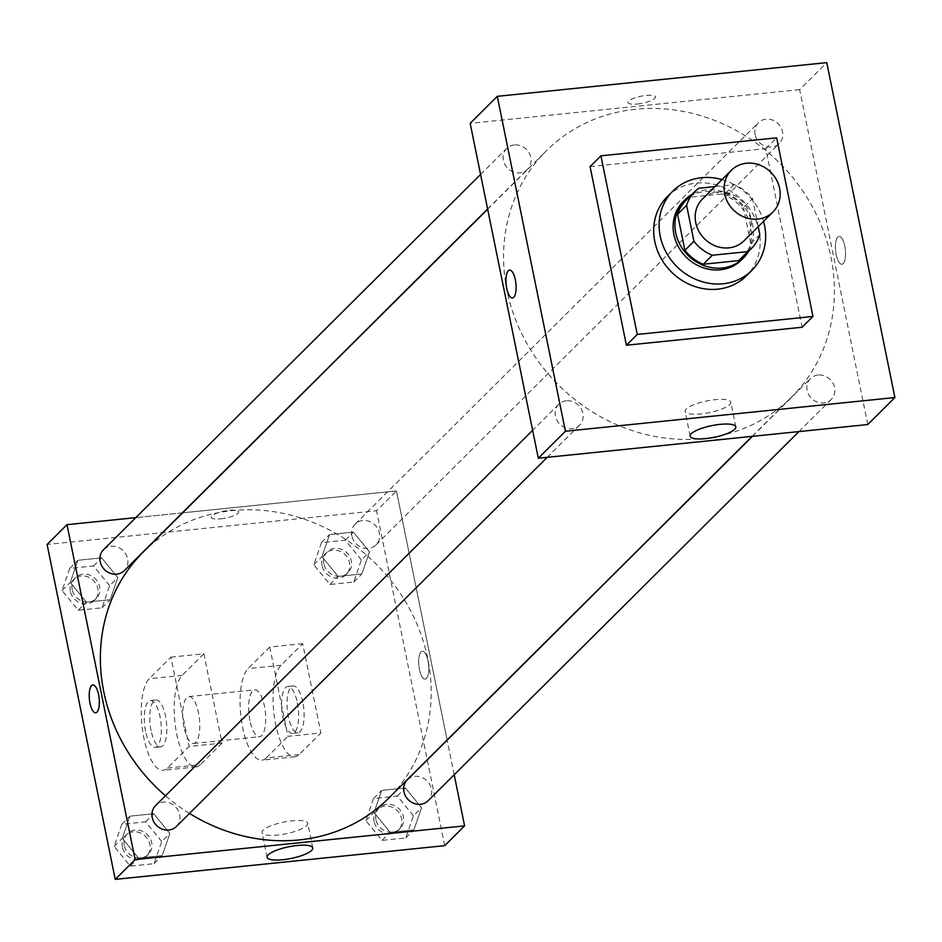 <?xml version="1.0" encoding="UTF-8"?>
<svg xmlns="http://www.w3.org/2000/svg" width="942" height="942" viewBox="0 0 942 942"><rect width="100%" height="100%" fill="white"/><g stroke="black" fill="none" stroke-linecap="round" stroke-linejoin="round"><path stroke-width="0.71" stroke-dasharray="4.71 3.53" d="M702.438 199.056A29.461 26.553 -134.9 0 1 742.037 201.211A29.461 26.553 -134.9 0 1 744.003 240.822M758.216 226.669L752.505 198.562A40.129 36.173 -134.9 0 0 734.112 184.632L714.954 186.598M734.112 184.632L725.081 193.64L689.65 197.255L698.693 188.259M685.87 200.493A40.129 36.173 -134.9 0 1 689.65 197.255M725.081 193.64A40.129 36.173 -134.9 0 1 743.462 207.57L752.505 198.562M742.496 257.378A40.129 36.173 -134.9 0 0 750.786 243.566L743.462 207.57M748.56 251.349A41.236 37.174 45.1 0 0 745.77 209.018A41.236 37.174 45.1 0 0 706.229 189.86A41.236 37.174 45.1 0 0 691.934 194.452M683.28 201.506A41.236 37.174 -134.9 0 1 704.428 191.662A41.236 37.174 -134.9 0 1 746.441 214.87A41.236 37.174 -134.9 0 1 741.46 259.968M750.786 243.566L759.829 234.57M721.996 179.592A55.967 50.456 -134.9 0 1 763.562 221.346M667.466 196.466A55.967 50.456 -134.9 0 1 742.708 200.54A55.967 50.456 -134.9 0 1 746.429 275.806M590.069 166.616L765.787 148.636L802.125 327.251M637.393 104.009A13.989 3.58 168.5 0 0 655.397 96.944A13.989 3.58 168.5 0 0 640.972 96.225A13.989 3.58 168.5 0 0 627.973 102.525A13.989 3.58 168.5 0 0 637.393 104.009A13.989 3.58 -11.5 0 1 627.984 102.525A13.989 3.58 -11.5 0 1 640.972 96.237A13.989 3.58 -11.5 0 1 655.397 96.944A13.989 3.58 -11.5 0 1 637.393 104.009M867.782 424.536L799.64 89.62L826.758 62.631M799.64 89.62L470.176 123.331M566.307 400.786A14.731 13.282 45.1 0 0 558.759 404.306A14.731 13.282 45.1 0 0 559.736 424.112A14.731 13.282 45.1 0 0 579.542 425.183A14.731 13.282 45.1 0 0 581.32 409.075A14.731 13.282 45.1 0 0 566.307 400.786M514.261 144.915A14.731 13.282 45.1 0 0 506.702 148.436A14.731 13.282 45.1 0 0 507.691 168.241A14.731 13.282 45.1 0 0 527.485 169.313A14.731 13.282 45.1 0 0 529.263 153.205A14.731 13.282 45.1 0 0 514.261 144.915M755.084 134.529A14.731 13.282 -134.9 0 1 758.416 122.684A14.731 13.282 -134.9 0 1 778.21 123.755A14.731 13.282 -134.9 0 1 779.199 143.561A14.731 13.282 -134.9 0 1 765.116 146.198A14.731 13.282 -134.9 0 1 755.084 134.529M818.021 375.034A14.731 13.282 45.1 0 0 810.473 378.554A14.731 13.282 45.1 0 0 811.451 398.36A14.731 13.282 45.1 0 0 831.256 399.432A14.731 13.282 45.1 0 0 833.034 383.323A14.731 13.282 45.1 0 0 818.021 375.034M635.473 109.272A173.799 156.666 45.1 0 0 546.372 150.755A173.799 156.666 45.1 0 0 557.947 384.454A173.799 156.666 45.1 0 0 791.586 397.112A173.799 156.666 45.1 0 0 812.581 207.087A173.799 156.666 45.1 0 0 635.473 109.272M843.184 263.583A13.989 4.887 -95.8 0 0 845.115 247.923A13.989 4.887 -95.8 0 0 839.063 236.407A13.989 4.887 -95.8 0 0 835.625 250.831A13.989 4.887 -95.8 0 0 841.913 264.255A13.989 4.887 -95.8 0 0 843.184 263.583A13.989 4.887 84.2 0 1 841.913 264.255A13.989 4.887 84.2 0 1 835.625 250.831A13.989 4.887 84.2 0 1 839.063 236.407A13.989 4.887 84.2 0 1 845.115 247.923A13.989 4.887 84.2 0 1 843.184 263.583M765.787 148.636L776.632 137.838M729.685 404.565A23.303 5.958 168.5 0 0 730.804 402.14A23.303 5.958 168.5 0 0 706.783 400.962A23.303 5.958 168.5 0 0 685.128 411.442A23.303 5.958 168.5 0 0 704.934 413.385A23.303 5.958 168.5 0 0 729.685 404.565M512.448 297.955L512.46 297.955A13.989 4.887 -95.8 0 0 515.898 283.542A13.989 4.887 -95.8 0 0 509.61 270.118L509.61 270.118M143.172 552.094A173.799 156.666 -134.9 0 1 232.285 510.611A173.799 156.666 -134.9 0 1 409.381 608.426A173.799 156.666 -134.9 0 1 388.398 798.451M189.507 813.429A173.799 156.666 -134.9 0 1 165.486 795.778M176.354 826.511A14.731 13.282 45.1 0 0 179.686 814.677A14.731 13.282 45.1 0 0 163.119 802.125A14.731 13.282 45.1 0 0 155.571 805.634M351.884 535.857A14.731 13.282 -134.9 0 1 355.228 524.023A14.731 13.282 -134.9 0 1 375.022 525.094A14.731 13.282 -134.9 0 1 376.011 544.9A14.731 13.282 -134.9 0 1 361.928 547.538A14.731 13.282 -134.9 0 1 351.884 535.857M103.514 549.775A14.731 13.282 -134.9 0 1 111.062 546.254A14.731 13.282 -134.9 0 1 126.075 554.544A14.731 13.282 -134.9 0 1 124.297 570.652M407.285 779.882A14.731 13.282 -134.9 0 1 414.833 776.373A14.731 13.282 -134.9 0 1 429.846 784.662A14.731 13.282 -134.9 0 1 428.068 800.759M396.452 490.959L182.607 512.837L396.452 490.959L447.12 740L396.452 490.959L376.565 510.764L47.1 544.464M182.348 512.872L135.801 517.629L182.348 512.872M454.197 774.76L447.156 740.188L454.197 774.76M161.718 841.536L145.563 821.824L121.789 824.262L114.159 846.411L130.302 866.122L154.088 863.684L161.718 841.536L169.854 833.446L153.699 813.723L129.925 816.161L122.295 838.309L138.439 858.021L162.224 855.595L169.854 833.446L153.699 813.723L129.925 816.161L122.295 838.309L138.439 858.021L162.224 855.595L169.854 833.446M124.214 845.374A14.731 13.282 -134.9 0 1 127.547 833.529A14.731 13.282 -134.9 0 1 147.352 834.612A14.731 13.282 -134.9 0 1 148.33 854.418A14.731 13.282 -134.9 0 1 134.259 857.055A14.731 13.282 -134.9 0 1 124.214 845.374M145.563 821.824L153.699 813.723M121.789 824.262L129.925 816.161M114.159 846.411L122.295 838.309M130.302 866.122L138.439 858.021M154.088 863.684L162.224 855.595M122.401 847.176A14.731 13.282 -134.9 0 1 125.733 835.33A14.731 13.282 -134.9 0 1 145.539 836.402A14.731 13.282 -134.9 0 1 146.516 856.207A14.731 13.282 -134.9 0 1 132.445 858.845A14.731 13.282 -134.9 0 1 122.401 847.176M413.42 815.784L397.277 796.072L373.503 798.51L365.873 820.659L382.016 840.37L405.79 837.933L413.42 815.784L421.557 807.694L405.413 787.971L381.64 790.409L374.009 812.557L390.153 832.269L413.927 829.843L421.557 807.694L405.413 787.971L381.64 790.409L374.009 812.557L390.153 832.269L413.927 829.843L421.557 807.694M375.917 819.622A14.731 13.282 -134.9 0 1 379.261 807.777A14.731 13.282 -134.9 0 1 399.055 808.86A14.731 13.282 -134.9 0 1 400.044 828.666A14.731 13.282 -134.9 0 1 385.961 831.303A14.731 13.282 -134.9 0 1 375.917 819.622M397.277 796.072L405.413 787.971M373.503 798.51L381.64 790.409M365.873 820.659L374.009 812.557M382.016 840.37L390.153 832.269M405.79 837.933L413.927 829.843M374.115 821.424A14.731 13.282 -134.9 0 1 377.448 809.578A14.731 13.282 -134.9 0 1 397.253 810.65A14.731 13.282 -134.9 0 1 398.231 830.455A14.731 13.282 -134.9 0 1 384.159 833.093A14.731 13.282 -134.9 0 1 374.115 821.424M109.661 585.677L93.505 565.954L69.732 568.391L62.101 590.54L78.257 610.251L102.03 607.826L109.661 585.677L117.797 577.576L101.642 557.864L77.868 560.29L70.238 582.439L86.381 602.15L110.167 599.724L117.797 577.576L101.642 557.864L77.868 560.29L70.238 582.439L86.381 602.15L110.167 599.724L117.797 577.576M72.157 589.515A14.731 13.282 -134.9 0 1 75.49 577.67A14.731 13.282 -134.9 0 1 95.295 578.741A14.731 13.282 -134.9 0 1 96.272 598.547A14.731 13.282 -134.9 0 1 82.201 601.184A14.731 13.282 -134.9 0 1 72.157 589.515M93.505 565.954L101.642 557.864M69.732 568.391L77.868 560.29M62.101 590.54L70.238 582.439M78.257 610.251L86.381 602.15M102.03 607.826L110.167 599.724M70.344 591.305A14.731 13.282 -134.9 0 1 73.676 579.471A14.731 13.282 -134.9 0 1 93.482 580.543A14.731 13.282 -134.9 0 1 94.459 600.348A14.731 13.282 -134.9 0 1 80.388 602.986A14.731 13.282 -134.9 0 1 70.344 591.305M361.375 559.925L345.219 540.202L321.446 542.639L313.816 564.788L329.959 584.499L353.745 582.074L361.375 559.925L369.5 551.824L353.356 532.112L329.582 534.538L321.952 556.687L338.096 576.398L361.869 573.972L369.5 551.824L353.356 532.112L329.582 534.538L321.952 556.687L338.096 576.398L361.869 573.972L369.5 551.824M323.86 563.763A14.731 13.282 -134.9 0 1 327.204 551.918A14.731 13.282 -134.9 0 1 346.997 552.989A14.731 13.282 -134.9 0 1 347.987 572.795A14.731 13.282 -134.9 0 1 333.904 575.432A14.731 13.282 -134.9 0 1 323.86 563.763M345.219 540.202L353.356 532.112M321.446 542.639L329.582 534.538M313.816 564.788L321.952 556.687M329.959 584.499L338.096 576.398M353.745 582.074L361.869 573.972M322.058 565.553A14.731 13.282 -134.9 0 1 325.39 553.719A14.731 13.282 -134.9 0 1 345.196 554.791A14.731 13.282 -134.9 0 1 346.173 574.596A14.731 13.282 -134.9 0 1 332.102 577.234A14.731 13.282 -134.9 0 1 322.058 565.553M95.707 712.788L95.707 712.788A13.989 4.887 -95.8 0 0 99.145 698.375A13.989 4.887 -95.8 0 0 92.858 684.952L92.858 684.952M306.609 825.698A23.303 5.958 168.5 0 0 307.728 823.284A23.303 5.958 168.5 0 0 283.707 822.095A23.303 5.958 168.5 0 0 262.053 832.575A23.303 5.958 168.5 0 0 281.858 834.518A23.303 5.958 168.5 0 0 306.609 825.698M426.443 678.417A13.989 4.887 -95.8 0 0 428.363 662.756A13.989 4.887 -95.8 0 0 422.322 651.24A13.989 4.887 -95.8 0 0 418.872 665.664A13.989 4.887 -95.8 0 0 425.172 679.088A13.989 4.887 -95.8 0 0 426.443 678.417A13.989 4.887 84.2 0 1 425.16 679.088A13.989 4.887 84.2 0 1 418.872 665.664A13.989 4.887 84.2 0 1 422.31 651.24A13.989 4.887 84.2 0 1 428.363 662.756A13.989 4.887 84.2 0 1 426.432 678.417M444.706 845.669L376.565 510.764M220.652 518.842A13.989 3.58 168.5 0 0 238.656 511.777A13.989 3.58 168.5 0 0 224.231 511.059A13.989 3.58 168.5 0 0 211.232 517.358A13.989 3.58 168.5 0 0 220.652 518.842A13.989 3.58 -11.5 0 1 211.232 517.358A13.989 3.58 -11.5 0 1 224.231 511.07A13.989 3.58 -11.5 0 1 238.656 511.777A13.989 3.58 -11.5 0 1 220.652 518.842M302.712 643.669L269.765 647.036L287.934 736.35L320.881 732.982L299.179 754.577A47.135 16.473 84.2 0 1 294.893 756.803A47.135 16.473 84.2 0 1 274.522 718.039A47.135 16.473 84.2 0 1 281.01 665.264L302.712 643.669L320.881 732.982M170.926 657.151L203.872 653.783L222.041 743.085L189.095 746.464L167.393 768.06A47.135 16.473 84.2 0 1 163.107 770.285A47.135 16.473 84.2 0 1 142.737 731.522A47.135 16.473 84.2 0 1 149.225 678.746L170.926 657.151L189.095 746.464M184.031 727.236A23.562 8.242 84.2 0 1 188.859 696.585A23.562 8.242 84.2 0 1 199.457 719.193A23.562 8.242 84.2 0 1 193.652 743.473A23.562 8.242 84.2 0 1 184.031 727.236M203.872 653.783L182.171 675.379A47.135 16.473 -95.8 0 0 175.683 728.142A47.135 16.473 -95.8 0 0 196.054 766.918A47.135 16.473 -95.8 0 0 200.34 764.68L167.393 768.06M222.041 743.085L200.34 764.68M249.924 720.489A23.562 8.242 84.2 0 1 254.752 689.85A23.562 8.242 84.2 0 1 265.35 712.446A23.562 8.242 84.2 0 1 259.545 736.738A23.562 8.242 84.2 0 1 249.924 720.489M299.179 754.577L266.233 757.945L287.934 736.35M266.233 757.945A47.135 16.473 84.2 0 1 261.947 760.182A47.135 16.473 84.2 0 1 241.576 721.407A47.135 16.473 84.2 0 1 248.064 668.632L269.765 647.036M151.085 730.603A23.562 8.242 84.2 0 1 155.913 699.953A23.562 8.242 84.2 0 1 166.51 722.561A23.562 8.242 84.2 0 1 160.705 746.841A23.562 8.242 84.2 0 1 151.085 730.603M145.586 731.169A23.562 8.242 84.2 0 1 150.426 700.518A23.562 8.242 84.2 0 1 161.011 723.126A23.562 8.242 84.2 0 1 155.218 747.406A23.562 8.242 84.2 0 1 145.586 731.169M297.331 702.72A23.562 8.242 84.2 0 1 292.491 733.359A23.562 8.242 84.2 0 1 281.905 710.763A23.562 8.242 84.2 0 1 287.699 686.471A23.562 8.242 84.2 0 1 297.331 702.72M302.818 702.155A23.562 8.242 -95.8 0 0 293.186 685.917A23.562 8.242 -95.8 0 0 287.392 710.197A23.562 8.242 -95.8 0 0 297.99 732.805A23.562 8.242 -95.8 0 0 302.818 702.155M182.171 675.379L149.225 678.746M281.01 665.264L248.064 668.632M735.832 426.844L730.804 402.14M690.156 436.134L685.128 411.442M752.163 436.358L791.586 397.112M487.65 209.206L546.372 150.755M558.759 404.306L532.63 430.306M579.542 425.183L547.255 457.317M376.011 544.9L779.199 143.561M355.228 524.023L758.416 122.684M487.603 209.006L527.485 169.313M480.573 174.447L506.702 148.436M798.957 431.566L831.256 399.432M752.423 436.334L810.473 378.554M146.516 856.207L148.33 854.418M125.733 835.33L127.547 833.529M398.231 830.455L400.044 828.666M377.448 809.578L379.261 807.777M94.459 600.348L96.272 598.547M73.676 579.471L75.49 577.67M346.173 574.596L347.987 572.795M325.39 553.719L327.204 551.918M312.756 847.977L307.728 823.284M267.081 857.267L262.053 832.575M193.652 743.473L259.545 736.738M188.859 696.585L254.752 689.85M155.218 747.406L160.705 746.841M150.426 700.518L155.913 699.953M293.186 685.917L287.699 686.471M297.99 732.805L292.491 733.359M196.054 766.918L163.107 770.285M294.893 756.803L261.947 760.182"/><path stroke-width="1.41" d="M724.692 193.958A29.461 26.553 -134.9 0 1 731.369 170.266A29.461 26.553 -134.9 0 1 770.968 172.41A29.461 26.553 -134.9 0 1 772.935 212.021A29.461 26.553 -134.9 0 1 744.781 217.296A29.461 26.553 -134.9 0 1 724.692 193.958M772.935 212.021L744.003 240.822A29.461 26.553 -134.9 0 1 715.849 246.097A29.461 26.553 -134.9 0 1 695.761 222.748A29.461 26.553 -134.9 0 1 702.438 199.056L731.369 170.266M751.528 248.382L742.496 257.378A40.129 36.173 -134.9 0 1 738.705 260.616L703.285 264.243L712.317 255.247L747.748 251.62A40.129 36.173 -134.9 0 0 751.528 248.382A40.129 36.173 -134.9 0 0 759.829 234.57L758.216 226.669M714.954 186.598L698.693 188.259A40.129 36.173 -134.9 0 0 694.902 191.497A40.129 36.173 -134.9 0 0 686.612 205.309L693.936 241.317A40.129 36.173 -134.9 0 0 712.317 255.247M686.612 205.309L677.569 214.305L684.893 250.313L693.936 241.317M677.569 214.305A40.129 36.173 -134.9 0 1 685.87 200.493L694.902 191.497M703.285 264.243A40.129 36.173 -134.9 0 1 684.893 250.313M691.934 194.452A41.236 37.174 45.1 0 0 685.081 199.704A41.236 37.174 45.1 0 0 687.837 255.164A41.236 37.174 45.1 0 0 743.273 258.167A41.236 37.174 45.1 0 0 748.56 251.349M743.273 258.167L741.46 259.968A41.236 37.174 -134.9 0 1 702.049 267.351A41.236 37.174 -134.9 0 1 673.93 234.676A41.236 37.174 -134.9 0 1 683.28 201.506L685.081 199.704M738.705 260.616L747.748 251.62M763.562 221.346A55.967 50.456 -134.9 0 1 751.857 270.401A55.967 50.456 -134.9 0 1 698.375 280.433A55.967 50.456 -134.9 0 1 660.201 236.077A55.967 50.456 -134.9 0 1 672.882 191.073A55.967 50.456 -134.9 0 1 721.996 179.592M751.857 270.401L746.429 275.806A55.967 50.456 -134.9 0 1 692.947 285.838A55.967 50.456 -134.9 0 1 654.784 241.47A55.967 50.456 -134.9 0 1 667.466 196.466L672.882 191.073M637.263 334.434L600.925 155.819L776.632 137.838L812.97 316.453L637.263 334.434L626.406 345.231L590.069 166.616L600.925 155.819M812.97 316.453L802.125 327.251L626.406 345.231M565.435 431.236L894.9 397.536L826.758 62.631L497.294 96.331L565.435 431.236L538.318 458.236L867.782 424.536L894.9 397.536M538.318 458.236L470.176 123.331L497.294 96.331M509.61 270.118A13.989 4.887 -95.8 0 0 508.339 270.778A13.989 4.887 84.2 0 1 509.598 270.118A13.989 4.887 84.2 0 1 515.898 283.542A13.989 4.887 84.2 0 1 512.448 297.955A13.989 4.887 84.2 0 1 506.396 286.45A13.989 4.887 84.2 0 1 508.327 270.778A13.989 4.887 -95.8 0 0 506.407 286.45A13.989 4.887 -95.8 0 0 512.46 297.955M734.713 429.258A23.303 5.958 -11.5 0 1 709.962 438.077A23.303 5.958 -11.5 0 1 690.156 436.134A23.303 5.958 -11.5 0 1 711.799 425.654A23.303 5.958 -11.5 0 1 735.832 426.844A23.303 5.958 -11.5 0 1 734.713 429.258M752.163 436.358L388.398 798.451A173.799 156.666 -134.9 0 1 189.507 813.429M165.486 795.778A173.799 156.666 -134.9 0 1 103.797 691.84A173.799 156.666 -134.9 0 1 143.172 552.094L487.65 209.206M532.63 430.306L155.571 805.634A14.731 13.282 45.1 0 0 156.549 825.439A14.731 13.282 45.1 0 0 176.354 826.511L547.255 457.317M487.603 209.006L124.297 570.652A14.731 13.282 -134.9 0 1 110.226 573.289A14.731 13.282 -134.9 0 1 100.182 561.62A14.731 13.282 -134.9 0 1 103.514 549.775L480.573 174.447M798.957 431.566L428.068 800.759A14.731 13.282 -134.9 0 1 413.985 803.408A14.731 13.282 -134.9 0 1 403.941 791.727A14.731 13.282 -134.9 0 1 407.285 779.882L752.423 436.334M115.242 879.369L47.1 544.464L66.988 524.67L135.801 517.629L66.988 524.67L135.13 859.575L464.594 825.863L454.197 774.76L464.594 825.863L444.706 845.669L115.242 879.369L135.13 859.575L464.594 825.863M91.586 685.611A13.989 4.887 -95.8 0 0 89.655 701.284A13.989 4.887 -95.8 0 0 95.707 712.788A13.989 4.887 84.2 0 1 89.655 701.284A13.989 4.887 84.2 0 1 91.586 685.611A13.989 4.887 84.2 0 1 92.858 684.952A13.989 4.887 -95.8 0 0 91.586 685.611M92.858 684.952A13.989 4.887 84.2 0 1 99.145 698.375A13.989 4.887 84.2 0 1 95.707 712.788M66.988 524.67L135.13 859.575M311.637 850.402A23.303 5.958 -11.5 0 1 286.874 859.21A23.303 5.958 -11.5 0 1 267.081 857.267A23.303 5.958 -11.5 0 1 288.723 846.787A23.303 5.958 -11.5 0 1 312.756 847.977A23.303 5.958 -11.5 0 1 311.637 850.402"/></g></svg>
